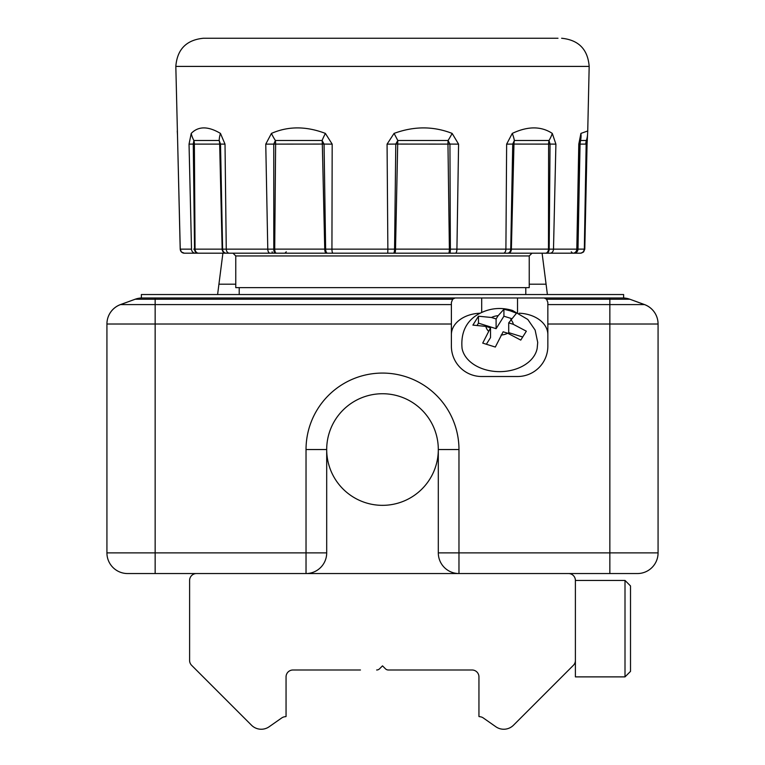 <?xml version="1.0" encoding="UTF-8"?>
<svg xmlns="http://www.w3.org/2000/svg" width="765" height="765" viewBox="0 0 765 765"><rect width="100%" height="100%" fill="white"/><g stroke="black" fill="none" stroke-linecap="round" stroke-linejoin="round"><path stroke-width="1.15" d="M196.49 573.549A6.885 6.885 0 0 0 189.605 580.434L189.605 660.444A6.885 6.885 0 0 0 191.623 665.321L251.503 725.21A13.78 13.78 0 0 0 269.156 726.75L281.74 717.933A6.885 6.885 0 0 1 284.838 716.748A12.403 12.403 0 0 0 286.053 716.528L286.053 676.882A6.885 6.885 0 0 1 292.938 669.997L360.458 669.997M379.574 668.782L382.5 665.856L379.574 668.782A4.131 4.131 0 0 1 376.657 669.997M625.005 580.434L630.513 585.942L630.513 671.374L625.005 676.882L625.005 580.434L575.395 580.434A6.885 6.885 0 0 0 568.51 573.549M235.763 255.95L235.763 287.64L529.237 287.64L529.237 255.95L235.763 255.95L233 253.196L225.426 253.196L284.81 253.196M375.127 38.25L299.899 38.25M517.695 38.25L530.279 38.25M558.001 38.25L203.375 38.25C186.354 39.971 177.174 49.362 175.826 66.412L589.174 66.412C587.826 49.362 578.646 39.971 561.625 38.25M542.586 253.196L567.286 253.196M529.237 255.95L532 253.196L233 253.196M228.601 253.196L424.575 253.196M571.264 251.819L572.641 253.196L580.272 253.196L184.728 253.196M430.399 253.196L516.193 253.196M175.826 66.412L180.253 249.151L191.508 249.151L189.041 144.136L191.231 133.406C198.355 126.072 208.099 126.072 220.454 133.406L225.015 144.136L226.258 249.151L267.779 249.151L265.761 144.136L271.441 133.406C288.175 126.072 306.153 126.072 325.383 133.406L332.182 144.136L331.934 249.151L387.865 249.151L387.071 144.136L394.061 133.406C414.018 126.072 433.373 126.072 452.134 133.406L458.579 144.136L456.925 249.151L505.904 249.151L506.64 144.136L512.273 133.406C527.821 126.072 541.161 126.072 552.282 133.406L555.906 144.136L553.497 249.151L576.81 249.151L578.789 144.136L580.912 133.406L587.74 130.978L589.174 66.412M127.602 573.549A20.665 20.665 0 0 1 106.928 552.875L106.928 323.978A20.665 20.665 0 0 1 120.526 304.556L135.195 299.22A20.665 20.665 0 0 1 142.261 297.977L141.372 297.977L141.372 294.535L623.628 294.535L623.628 297.977L622.739 297.977A20.665 20.665 0 0 1 629.805 299.22L644.474 304.556A20.665 20.665 0 0 1 658.072 323.978L658.072 552.875A20.665 20.665 0 0 1 637.398 573.549L127.602 573.549A20.665 20.665 0 0 1 106.928 552.875A20.665 20.665 0 0 0 127.602 573.549L155.152 573.549L155.152 552.875L306.029 552.875L306.029 449.543A76.471 76.471 0 0 1 382.5 373.071A76.471 76.471 0 0 1 458.971 449.543L438.307 449.543L438.307 552.875L458.971 552.875L458.971 573.549A20.665 20.665 0 0 1 438.307 552.875M537.164 348.438A37.887 26.794 180 0 1 484.283 369.352A37.887 26.794 180 0 1 462.07 348.438C460.042 326.674 472.11 317.704 478.507 314.09C489.256 308.171 500.578 306.947 512.454 310.437L527.783 319.454L535.127 330.078L537.719 342.424L537.164 348.438M511.431 318.556L503.915 316.203L496.102 328.682L496.102 318.938L498.149 315.677L503.915 309.261L510.207 310.839L516.509 313.201L508.706 322.878L508.706 332.622L522.533 336.944M508.706 322.878L513.315 324.322L526.349 331.197L520.764 340.1L507.74 333.234L503.131 331.79L495.318 347.052L482.725 343.112L490.528 327.841L490.528 337.585L486.53 343.973M382.5 505.34A55.807 55.807 0 0 0 438.307 449.543A55.807 55.807 0 0 0 382.5 393.736A55.807 55.807 0 0 0 326.693 449.543A55.807 55.807 0 0 0 382.5 505.34M142.261 297.977L481.701 297.977L481.701 312.407M490.528 327.841L485.918 326.406L472.894 325.115L478.469 316.213L491.493 317.494L496.102 318.938M496.102 328.682L478.469 323.155L477.417 324.838M478.469 323.155L478.469 316.213M503.915 316.203L503.915 309.261M306.029 449.543L326.693 449.543L326.693 552.875A20.665 20.665 0 0 1 306.029 573.549L306.029 552.875L326.693 552.875M517.532 312.407L517.532 297.977L544.173 297.977L546.612 299.23L547.845 302.471L547.845 346.201A30.313 30.313 0 0 1 517.532 376.514L481.701 376.514A30.313 30.313 0 0 1 451.388 346.201L451.388 302.471L452.622 299.23L455.06 297.977M547.845 304.594L644.493 304.594L629.815 299.23A20.665 20.665 0 0 0 622.72 297.977L544.173 297.977M547.845 334.621A30.313 21.43 0 0 0 519.167 313.21M480.076 313.21A30.313 21.43 0 0 0 451.388 334.621M517.532 297.977L481.701 297.977M452.622 299.23L135.185 299.23A20.665 20.665 0 0 1 142.28 297.977L155.152 297.977L155.152 304.594L451.388 304.594M142.28 297.977A20.665 20.665 0 0 0 135.185 299.23L120.507 304.594A20.665 20.665 0 0 0 106.928 324.006L155.152 324.006L155.152 552.875L106.928 552.875M658.072 324.006A20.665 20.665 0 0 0 644.493 304.594A20.665 20.665 0 0 1 658.072 324.006L547.845 324.006M629.815 299.23A20.665 20.665 0 0 0 622.72 297.977A20.665 20.665 0 0 1 629.815 299.23L546.612 299.23M286.253 253.196L393.449 253.196L387.759 253.196L387.865 249.151L395.524 249.132L397.695 144.107A13.78 2.754 90 0 1 397.8 140.492L395.782 144.069L394.568 249.141A4.131 1.119 -90 0 1 393.449 253.196L394.702 253.196A4.131 0.822 -90 0 0 395.524 249.132L450.365 249.141L449.935 144.069A27.559 0.526 0.7 0 0 458.579 144.136M269.337 253.196L285.46 253.196M191.212 253.196L198.403 253.196M200.602 253.196L192.359 253.196M194.434 253.196L197.714 253.196M222.414 253.196L218.513 253.196M545.091 253.196L543.446 253.196M545.082 253.196L523.298 253.196M184.92 253.196L191.116 253.196M580.616 253.196L580.272 253.196A4.131 4.064 -90 0 0 584.326 249.141L586.162 144.069L587.071 144.126L587.74 130.987M270.122 253.196A4.131 2.343 -90 0 1 267.779 249.151L274.712 249.132L275.62 144.107L324.064 144.069A27.559 0.612 -0.1 0 0 332.182 144.136M394.061 133.406A27.559 1.081 -118.3 0 1 397.8 140.492L448.07 140.492A13.78 2.754 -90 0 0 447.965 144.107L449.935 144.069L448.07 140.492A27.559 8.511 -60.2 0 0 452.134 133.406M191.231 133.406A27.559 22.73 -146.8 0 0 193.889 140.492L193.268 144.069L194.367 144.107A13.78 11.991 90 0 0 193.889 140.492L219.182 140.492A13.78 11.991 -90 0 1 219.66 144.107L220.511 144.069L219.182 140.492A27.559 19.001 -49.2 0 1 220.454 133.406M375.108 38.25L317.322 38.25M180.253 249.151L180.253 249.151A4.131 4.121 90 0 0 184.384 253.196M327.611 253.196A4.131 1.979 -90 0 1 325.632 249.141L324.064 144.069L322.094 140.492L275.39 140.492L273.755 144.069L273.793 249.141A4.131 1.434 -90 0 0 275.228 253.196M271.441 133.406A27.559 13.378 -122.8 0 0 275.39 140.492A13.78 5.709 90 0 1 275.62 144.107L265.761 144.136M193.736 249.151L226.258 249.151A4.131 3.184 -90 0 0 229.443 253.196M189.041 144.136L193.268 144.069L194.54 249.141A4.131 3.443 -90 0 0 197.982 253.196M552.282 133.406A27.559 20.253 -45.8 0 1 549.012 140.492A13.78 10.165 -90 0 0 548.601 144.107L550.045 144.069L549.012 140.492L514.367 140.492L512.732 144.069L548.601 144.107L548.486 249.132L549.184 249.141L550.045 144.069L555.906 144.136M546.344 253.196A4.131 2.84 -90 0 0 549.184 249.141L553.497 249.151A4.131 3.49 -90 0 1 550.006 253.196M448.567 253.196A4.131 0.822 -90 0 0 449.39 249.132L447.965 144.107L395.782 144.069A27.559 0.612 179.8 0 1 387.071 144.136M506.64 144.136A27.559 0.545 -179.4 0 0 512.732 144.069L510.733 249.141L511.374 249.132L513.965 144.107A13.78 10.165 90 0 1 514.367 140.492A27.559 15.128 -124.5 0 0 512.273 133.406M584.326 249.141L586.344 140.492A27.559 24.26 4.7 0 0 587.51 135.051M325.383 133.406A27.559 6.483 -60.9 0 0 322.094 140.492A13.78 5.709 -90 0 1 322.323 144.107L324.743 249.132L331.934 249.151A4.131 1.033 -90 0 0 332.966 253.196M226.344 253.196A4.131 3.729 -90 0 1 222.615 249.141L220.511 144.069L225.015 144.136M579.956 144.088L580.023 144.107A13.78 13.694 90 0 1 580.558 140.492L579.956 144.078L578.789 144.136M580.109 142.127L577.919 249.141L576.81 249.151L577.996 249.132L580.023 144.107L585.799 144.107A13.78 13.694 -90 0 1 586.344 140.492L580.558 140.492A27.559 23.399 -153.6 0 0 580.912 133.406M579.937 144.088L579 192.522M414.448 38.25L412.928 38.25M516.528 38.25L414.467 38.25M412.115 38.25L409.361 38.25M503.389 253.196A4.131 2.515 -90 0 0 505.904 249.151L510.733 249.141A4.131 3.242 -90 0 1 507.491 253.196M405.23 38.25L375.577 38.25M234.377 38.25L230.628 38.25M449.839 253.196A4.131 0.536 -90 0 0 450.365 249.141L456.925 249.151A4.131 1.52 -90 0 1 455.414 253.196M184.336 253.196L181.448 252.02L180.205 249.151L177.49 135.051A27.559 24.26 -4.7 0 1 177.413 133.406M542.098 253.196L546.076 284.197L529.237 284.197M235.763 284.197L218.924 284.197L222.902 253.196M546.076 284.197L547.396 294.535M217.604 294.535L218.924 284.197M385.426 668.782L382.5 665.856L385.426 668.782A4.131 4.131 0 0 0 388.343 669.997L472.062 669.997A6.885 6.885 0 0 1 478.947 676.882L478.947 716.528A12.403 12.403 0 0 0 480.162 716.748A6.885 6.885 0 0 1 483.26 717.933L495.844 726.75A13.78 13.78 0 0 0 513.497 725.21L573.377 665.321A6.885 6.885 0 0 0 575.395 660.444L575.395 676.882L625.005 676.882M575.395 660.444L575.395 580.434M404.542 669.997L388.343 669.997L404.542 669.997M513.315 324.322A13.78 9.744 0 0 0 510.743 319.617M501.085 335.051A13.78 9.744 0 0 0 507.74 333.234M485.918 326.406A13.78 9.744 0 0 0 488.491 331.111M498.149 315.677A13.78 9.744 0 0 0 491.493 317.494M458.971 449.543L458.971 552.875L609.848 552.875L609.848 297.977M451.388 324.006L155.152 324.006L155.152 304.594L120.507 304.594A20.665 20.665 0 0 0 106.928 324.006M609.848 573.549L609.848 552.875L658.072 552.875A20.665 20.665 0 0 1 637.398 573.549M225.752 253.196A4.131 3.595 -90 0 1 222.156 249.132L219.66 144.107L194.367 144.107L195.056 249.132A4.131 3.595 -90 0 0 198.651 253.196M191.508 249.151A4.131 3.892 90 0 0 195.41 253.196M573.884 253.196A4.131 4.112 -90 0 0 577.996 249.132L584.183 249.132A4.131 4.112 -90 0 1 580.08 253.196M272.13 251.819A1.377 1.147 -90 0 0 273.277 253.196M572.842 253.196A4.131 3.968 -90 0 0 576.81 249.151M573.788 253.196A4.131 4.131 -90 0 0 577.919 249.141M508.323 253.196A4.131 3.05 -90 0 0 511.374 249.132L548.486 249.132A4.131 3.05 -90 0 1 545.445 253.196M326.454 253.196A4.131 1.712 -90 0 1 324.743 249.132L274.712 249.132A4.131 1.712 -90 0 0 276.423 253.196M239.206 287.64L239.206 294.535M580.664 253.196L583.552 252.02L584.795 249.151L587.071 144.126M286.273 251.819L284.896 253.196M525.794 287.64L525.794 294.535M177.49 135.051L177.26 130.987"/></g></svg>
